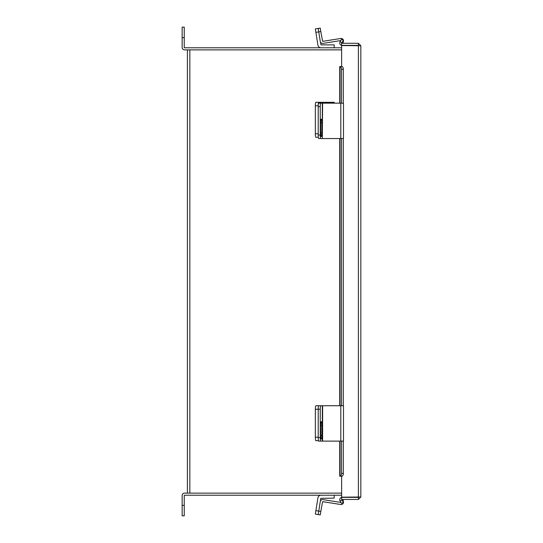 <?xml version="1.0" encoding="UTF-8"?>
<svg xmlns="http://www.w3.org/2000/svg" width="543" height="543" viewBox="0 0 543 543"><rect width="100%" height="100%" fill="white"/><g stroke="black" fill="none" stroke-linecap="round" stroke-linejoin="round"><path stroke-width="0.81" d="M341.628 49.875L187.389 49.875L187.389 493.125L341.628 493.125M342.07 66.558L341.628 66.545L341.628 45.571L360.844 45.734L360.844 497.001L341.628 497.171L341.628 476.197L342.07 476.177M360.844 497.001L358.394 499.458L341.628 499.458L341.628 497.368L358.394 497.368L358.753 497.001M360.844 45.734L358.394 43.284L341.628 43.284L341.628 45.368L358.394 45.368L358.753 45.734M358.394 499.458L358.394 497.368M358.394 43.284L358.394 45.368M341.628 45.327A2.342 2.342 0 0 1 340.04 41.859L341.506 39.313L343.319 40.358L341.852 42.904L342.07 43.284M340.108 476.197A2.796 1.398 -90 0 0 341.506 473.401L343.319 473.401A2.796 1.398 90 0 1 341.92 476.197L339.728 476.197L339.728 441.113M339.728 103.163L339.728 66.545L341.92 66.545A2.796 1.398 90 0 1 343.319 69.341L341.506 69.341A2.796 1.398 -90 0 0 340.108 66.545M341.506 473.401L341.506 441.113M341.506 405.736L341.506 138.54M341.506 103.163L341.506 69.341M343.319 473.401L343.319 441.113M343.319 405.736L343.319 138.54M343.319 103.163L343.319 69.341M342.07 499.458L341.852 499.831L343.319 502.377L341.506 503.422L340.04 500.877A2.342 2.342 0 0 1 341.628 497.408M321.028 405.736L318.755 405.736A3.496 0.55 90 0 0 318.212 409.232A3.496 0.55 -90 0 1 318.755 405.736L322.318 405.736L322.318 441.113L340.807 441.113L340.807 405.736L322.318 405.736M318.497 440.692L315.883 440.692A3.496 0.55 -90 0 1 315.34 437.196L315.34 409.232A3.496 0.55 -90 0 1 315.883 405.736L318.755 405.736M315.34 437.196L318.212 437.196L318.212 409.232L315.34 409.232M334.203 495.216L334.203 498.128L320.777 498.338L318.212 514.567L315.34 514.112L317.906 497.883A3.163 3.163 0 0 1 321.028 495.216M340.95 502.451L322.929 499.601A2.321 2.321 0 0 0 320.275 501.528L318.755 511.112L320.804 511.438L322.61 501.644L340.807 504.522A2.321 2.321 0 0 0 343.427 501.712L342.911 499.458M320.804 511.438L320.255 514.886L318.212 514.567L318.755 511.112L315.883 510.658M318.212 514.567L320.255 514.886M322.318 441.113L318.755 441.113A3.496 0.55 -90 0 1 318.212 437.617L318.212 409.232L320.255 409.232A3.496 0.55 90 0 1 320.804 405.736M321.863 425.352A3.706 0.577 90 0 0 321.286 421.646A3.706 0.577 90 0 0 320.709 425.352L320.709 435.418A3.706 0.577 90 0 0 321.286 439.124A3.706 0.577 90 0 0 321.863 435.418L321.863 425.352L320.709 425.352M318.212 437.617L320.255 437.617L320.255 409.232M320.255 437.617A3.496 0.55 90 0 0 320.804 441.113M340.807 405.736L343.488 405.736L343.488 441.113L340.807 441.113M334.203 103.163L334.203 102.308L320.777 102.308L320.777 103.163M318.334 137.264L315.883 137.264A3.496 0.55 -90 0 1 315.34 133.768L315.34 105.804A3.496 0.55 -90 0 1 315.883 102.308L320.777 102.308M318.755 102.308A3.496 0.55 90 0 0 318.212 105.804L315.34 105.804M315.34 133.768L318.212 133.768L318.212 105.804M340.78 40.576L322.929 43.399A2.321 2.321 0 0 1 320.275 41.472L321.028 44.872L334.203 44.872L334.203 47.784M320.275 41.472L318.755 31.888L315.883 32.342L317.906 45.117A3.163 3.163 0 0 0 321.028 47.784M315.883 32.342L315.34 28.888L320.255 28.114L320.804 31.562L318.755 31.888L318.212 28.433L320.255 28.114M322.61 138.54L340.807 138.54L340.807 103.163L322.318 103.163L322.318 138.54L322.61 103.163M322.318 138.54L318.755 138.54A3.496 0.55 -90 0 1 318.212 135.044L318.212 106.659A3.496 0.55 -90 0 1 318.755 103.163L322.318 103.163M321.863 122.779A3.706 0.577 90 0 0 321.286 119.073A3.706 0.577 90 0 0 320.709 122.779L320.709 132.845A3.706 0.577 90 0 0 321.286 136.551A3.706 0.577 90 0 0 321.863 132.845L321.863 122.779L320.709 122.779M320.804 103.163A3.496 0.55 90 0 0 320.255 106.659L318.212 106.659M318.212 135.044L320.255 135.044L320.255 106.659M320.255 135.044A3.496 0.55 90 0 0 320.804 138.54M340.807 103.163L343.488 103.163L343.488 138.54L340.807 138.54M320.804 31.562L322.61 41.356L340.807 38.478A2.321 2.321 0 0 1 343.427 41.288L342.972 43.284M341.628 47.784L184.606 47.784A0.367 0.367 0 0 1 184.247 47.417L184.247 37.637L182.156 37.637L182.156 47.417A2.45 2.45 0 0 0 184.606 49.875L189.84 49.875L189.84 493.125L184.606 493.125A2.45 2.45 0 0 0 182.156 495.583L182.156 505.363L184.247 505.363L184.247 495.583A0.367 0.367 0 0 1 184.606 495.216L341.628 495.216M184.247 505.363L184.247 515.85L182.156 515.85L182.156 505.363M182.156 37.637L182.156 27.15L184.247 27.15L184.247 37.637M358.394 45.571L358.394 497.171M341.92 42.782L340.108 41.736M340.04 476.197L340.04 441.113M340.04 405.736L340.04 138.54M340.04 103.163L340.04 66.545M340.108 500.999L341.92 499.954M322.61 441.113L322.61 405.736M320.709 435.418L321.863 435.418M321.028 103.163L321.028 102.308M320.709 132.845L321.863 132.845M339.728 138.54L339.728 405.736"/></g></svg>
